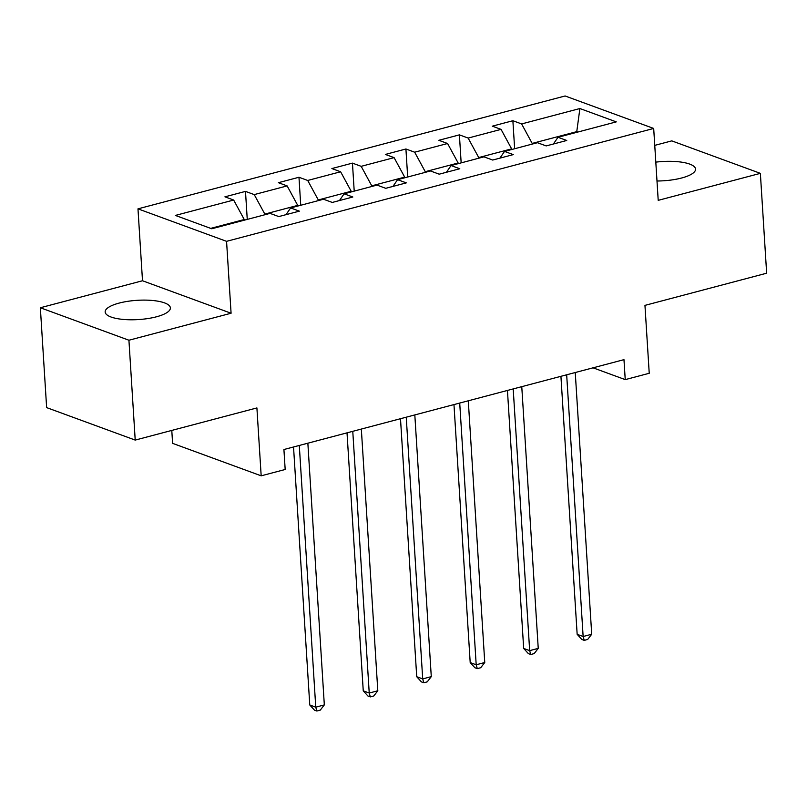 <?xml version="1.0" encoding="UTF-8"?>
<svg xmlns="http://www.w3.org/2000/svg" width="807" height="807" viewBox="0 0 807 807"><rect width="100%" height="100%" fill="white"/><g stroke="black" fill="none" stroke-linecap="round" stroke-linejoin="round"><path stroke-width="1.21" d="M156.447 316.798A32.673 9.644 -3.6 0 0 170.378 307.891A32.673 9.644 -3.6 0 0 152.584 300.486A32.673 9.644 -3.6 0 0 119.103 303.099A32.673 9.644 -3.6 0 0 105.162 311.996A32.673 9.644 -3.6 0 0 122.967 319.401A32.673 9.644 -3.6 0 0 156.447 316.798M656.999 181A32.673 9.644 -3.6 0 0 681.612 178.004A32.673 9.644 -3.6 0 0 695.553 169.107A32.673 9.644 -3.6 0 0 655.809 162.136M171.79 430.424L172.597 443.346L261.175 475.827L285.174 469.492L283.923 449.519L623.972 359.65L625.233 379.623L649.232 373.278L644.954 305.379L766.65 273.21L760.365 173.354L671.787 140.872L654.749 145.371M40.35 307.749L46.635 407.606L135.213 440.087L128.928 340.231L231.084 313.237L226.565 241.333L137.977 208.852L142.506 280.755L40.35 307.749L128.928 340.231M226.565 241.333L653.69 128.454L565.112 95.972L137.977 208.852M579.89 108.531L521.615 123.935L512.879 120.727L492.31 126.164L501.046 129.372L468.141 138.068L459.405 134.86L438.837 140.297L447.572 143.505L414.667 152.2L405.921 148.992L385.353 154.43L394.098 157.637L361.183 166.333L352.447 163.125L331.879 168.562L340.615 171.77L307.709 180.465L298.973 177.258L278.405 182.695L287.141 185.903L254.235 194.598L245.489 191.39L224.931 196.827L233.667 200.035L175.391 215.429L211.777 228.774L270.052 213.381L278.788 216.579L299.357 211.141L290.621 207.944L323.526 199.238L332.272 202.446L352.841 197.009L344.095 193.811L377.01 185.106L385.746 188.313L406.314 182.876L397.579 179.679L430.484 170.973L439.22 174.181L459.788 168.744L451.052 165.546L483.958 156.84L492.704 160.048L513.272 154.611L504.526 151.413L537.442 142.708L546.178 145.916L566.746 140.479L558.01 137.281L616.286 121.877L579.89 108.531L576.763 131.642L532.196 143.424L532.237 144.09M264.857 214.753L264.817 214.087L297.722 205.392L297.763 206.057M285.991 214.682L290.621 207.944M254.235 194.598L264.817 214.087M287.141 185.903L297.722 205.392M318.331 200.62L318.291 199.954L351.196 191.259L351.237 191.925M339.465 200.55L344.095 193.811M307.709 180.465L318.291 199.954M340.615 171.77L351.196 191.259M371.805 186.488L371.765 185.822L404.68 177.126L404.721 177.792M392.938 186.417L397.579 179.679M361.183 166.333L371.765 185.822M394.098 157.637L404.68 177.126M425.289 172.355L425.249 171.689L458.154 162.994L458.194 163.66M446.422 172.284L451.052 165.546M414.667 152.2L425.249 171.689M447.572 143.505L458.154 162.994M478.763 158.222L478.722 157.557L511.628 148.861L511.668 149.517M499.896 158.152L504.526 151.413M468.141 138.068L478.722 157.557M501.046 129.372L511.628 148.861M576.803 132.308L576.763 131.642L577.832 132.035M553.37 144.019L558.01 137.281M521.615 123.935L532.196 143.424M261.175 475.827L256.908 407.928L135.213 440.087M653.69 128.454L658.209 200.348L760.365 173.354M593.054 367.821L625.233 379.623M244.289 220.19L244.249 219.524L210.708 228.381M233.667 200.035L244.249 219.524M512.879 120.727L514.644 148.74M459.405 134.86L461.16 162.873M405.921 148.992L407.686 177.005M352.447 163.125L354.212 191.138M298.973 177.258L300.729 205.271M245.489 191.39L247.255 219.403M231.084 313.237L142.506 280.755M560.926 376.314L577.156 634.312L583.138 636.511L566.675 374.791M591.713 634.241L587.667 639.457L584.248 640.365L583.138 636.511L591.713 634.241L575.25 372.521M584.248 640.365L581.847 639.487L577.156 634.312M507.442 390.447L523.682 648.445L529.664 650.644L513.202 388.924M538.239 648.374L534.194 653.589L530.764 654.497L529.664 650.644L538.239 648.374L521.766 386.654M530.764 654.497L528.373 653.62L523.682 648.445M453.968 404.579L470.199 662.577L476.191 664.776L459.718 403.056M484.755 662.507L480.72 667.722L477.29 668.63L476.191 664.776L484.755 662.507L468.292 400.786M477.29 668.63L474.899 667.752L470.199 662.577M400.494 418.712L416.725 676.71L422.707 678.909L406.244 417.189M431.281 676.639L427.236 681.854L423.816 682.762L422.707 678.909L431.281 676.639L414.818 414.919M423.816 682.762L421.415 681.885L416.725 676.71M347.02 432.845L363.251 690.842L369.233 693.042L352.77 431.321M377.807 690.772L373.762 695.987L370.332 696.895L369.233 693.042L377.807 690.772L361.334 429.062M370.332 696.895L367.942 696.017L363.251 690.842M293.536 446.977L309.767 704.975L315.759 707.174L299.296 445.454M324.323 704.904L320.288 710.12L316.858 711.028L315.759 707.174L324.323 704.904L307.86 443.194M316.858 711.028L314.468 710.15L309.767 704.975"/></g></svg>
